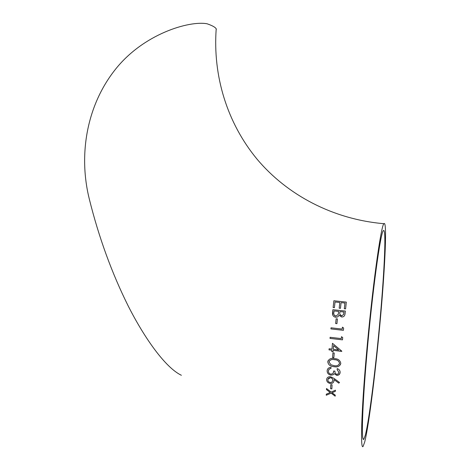 <?xml version="1.0" encoding="UTF-8"?>
<svg xmlns="http://www.w3.org/2000/svg" width="470" height="470" viewBox="0 0 470 470"><rect width="100%" height="100%" fill="white"/><g stroke="black" fill="none" stroke-linecap="round" stroke-linejoin="round"><path stroke-width="0.7" d="M216.364 29.234L216.206 28.858C215.378 27.289 212.346 25.597 207.094 23.782C189.604 20.427 143.074 33.681 114.627 70.359C86.221 106.731 78.513 155.623 89.3 199.033C98.829 237.362 111.795 273 128.198 305.958C144.349 337.865 165.293 367.599 181.379 375.283M364.755 441.823C369.109 424.387 376.088 367.528 380.653 315.811C385.247 264.058 387.168 219.807 383.92 223.702C380.917 225.4 372.017 289.79 366.277 356.266C361.26 413.171 360.261 451.429 363.175 446.259L364.755 441.823M339.187 308.191L339.81 302.492L335.028 301.969L334.405 307.662L333.13 307.521L333.87 300.759L346.314 302.11L345.585 308.896L344.304 308.755L344.915 303.044L341.085 302.633L340.468 308.332L339.187 308.191L339.81 302.492M345.109 313.437L344.88 314.73C344.387 316.31 343.3 317.062 341.608 316.991L339.093 315.282L337.742 316.88L335.662 317.297C333.383 316.745 332.343 315.311 332.543 312.997L332.895 309.695L345.356 311.07L345.109 313.437M335.651 323.519L336.132 318.783L337.413 318.924L336.931 323.66L335.651 323.519M343.623 328.031L343.4 330.328L330.915 328.912L331.021 327.807L342.225 329.071L342.413 327.155L343.623 328.031M342.706 337.566L342.495 339.851L330.016 338.406L330.116 337.301L341.314 338.594L341.49 336.69L342.706 337.566M331.761 351.607L331.879 350.209L329.012 349.862L329.1 348.769L331.973 349.116L332.472 343.317L341.813 351.172L333.154 350.362L333.036 351.76L331.761 351.607L333.042 351.742M332.954 352.847L332.584 357.453L332.948 352.847L334.223 353.005L333.853 357.629L332.578 357.47L333.853 357.611M333.97 366.676C330.416 366.524 328.348 364.896 327.755 361.8C328.8 358.927 331.074 357.876 334.57 358.651C338.112 358.739 340.192 360.343 340.815 363.445C339.763 366.347 337.478 367.428 333.97 366.676L333.976 366.653C336.908 367.287 339.087 366.553 340.515 364.444M328.407 370.906C328.319 372.563 329.129 373.644 330.833 374.144C332.737 373.967 333.682 372.916 333.677 370.983L334.946 371.147C334.763 372.681 335.374 373.75 336.779 374.343L338.13 373.944L338.882 372.293L337.137 369.637L337.207 368.598C339.123 369.273 340.104 370.554 340.157 372.446C339.91 374.373 338.764 375.348 336.708 375.36L334.246 373.697L333.113 374.79L330.874 375.166C328.383 374.549 327.138 373.068 327.144 370.724C327.408 368.598 328.712 367.475 331.039 367.358L330.968 368.398L329.2 369.079L328.407 370.906M333.97 379.584L334.023 380.741C333.712 382.692 332.437 383.596 330.204 383.455C327.89 382.944 326.697 381.64 326.621 379.543C326.944 377.533 328.254 376.593 330.557 376.717L334.064 378.444L339.51 382.498L338.794 383.162L333.982 379.548L338.794 383.162M330.604 388.708L330.792 384.648L332.055 384.824L331.861 388.884L330.604 388.708L331.861 388.843M326.268 395.235L326.298 394.183L330.251 392.491L326.462 389.618L326.503 388.52L331.186 392.08L335.445 390.194L335.392 391.293L332.079 392.755L335.233 395.111L335.192 396.175L331.144 393.161L326.268 395.235L331.144 393.161M365.349 435.114C369.385 419.216 375.953 365.907 380.259 317.185C384.595 268.429 386.381 226.992 383.344 230.676C380.518 232.339 372.199 292.675 366.841 354.697C362.153 407.854 361.183 443.88 363.921 439.051L365.349 435.114M326.515 388.526L326.474 389.577L330.251 392.491M326.309 394.177L326.28 395.188M331.156 393.12L335.198 396.122M335.398 391.257L332.079 392.755M330.804 384.648L330.616 388.666M326.85 378.603L326.632 379.507C326.709 381.599 327.901 382.903 330.216 383.42C332.037 383.579 333.248 382.95 333.847 381.528M338.805 383.126L339.499 382.486M328.048 379.155L330.463 377.674C332.014 378.062 332.784 378.949 332.784 380.324L332.625 380.917M330.187 382.48C328.659 382.081 327.89 381.176 327.878 379.772C328.066 378.373 328.924 377.686 330.451 377.71C332.002 378.097 332.772 378.985 332.772 380.359C332.596 381.787 331.732 382.492 330.187 382.48M333.682 370.983L333.365 372.498M328.583 370.013L329.2 369.079M329.206 369.05L330.968 368.374M327.437 369.449L327.144 370.724M327.149 370.695C327.149 373.039 328.395 374.52 330.886 375.136L330.874 375.166M330.886 375.136L333.113 374.79M333.124 374.755L334.246 373.697M334.258 373.668L336.708 375.36M336.72 375.33L338.747 374.89L339.945 373.362M337.219 368.598L337.137 369.637M337.149 369.608L338.882 372.293M338.894 372.264L338.706 373.027M328.148 360.561L327.755 361.8M327.766 361.777C328.36 364.873 330.428 366.494 333.976 366.653M329.3 361.189C330.51 359.638 332.243 359.145 334.499 359.697C337.266 359.714 338.946 360.913 339.54 363.298L339.334 363.909M339.534 363.322C338.6 365.472 336.773 366.242 334.047 365.631L330.962 364.791L329.024 362C329.952 359.809 331.779 359.051 334.493 359.72C337.26 359.738 338.94 360.937 339.534 363.322L339.534 363.322M329.112 348.775L329.018 349.845L331.879 350.209M331.885 350.191L331.773 351.589M341.796 351.378L333.154 350.362M332.478 343.323L331.973 349.116M333.559 345.626L338.67 349.897L333.248 349.269L333.559 345.626L338.664 349.909M330.122 337.301L330.016 338.406L342.495 339.845M341.496 336.696L341.314 338.594M331.027 327.807L330.915 328.912L343.4 330.328M342.419 327.161L342.231 329.071L338.794 328.683M337.413 318.93L336.132 318.783L335.656 323.519M345.356 311.081L332.895 309.695L332.772 315.094M343.811 313.514L343.629 314.436L341.696 315.887C340.069 315.288 339.463 314.095 339.88 312.315L339.957 311.581L343.964 312.015L343.635 314.442L341.702 315.899L339.945 314.406M338.682 311.44L338.212 314.43L335.774 316.193C334.094 315.564 333.465 314.33 333.882 312.485L334.053 310.929L338.682 311.44L338.218 314.442L335.78 316.204L334 314.765M343.964 312.015L343.805 313.502M344.31 308.755L344.915 303.044M346.314 302.128L333.87 300.759L333.13 307.521M383.92 223.702C333.083 219.337 287.199 195.115 256.961 159.042C226.975 122.699 212.769 75.746 216.206 28.858M363.157 438.939L363.921 439.051"/></g></svg>
